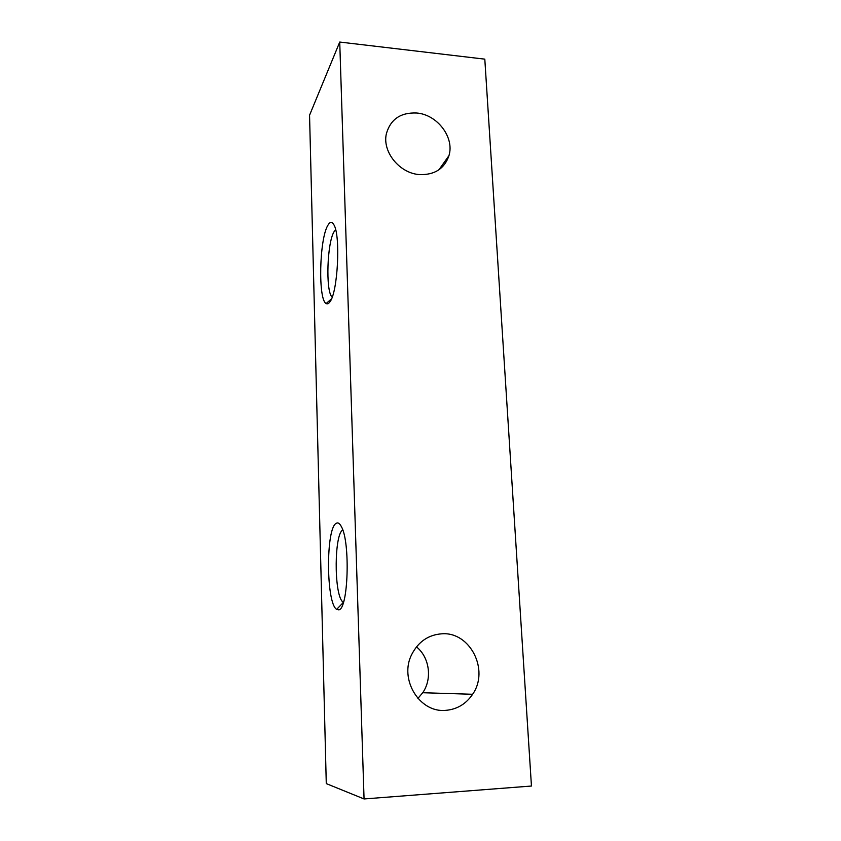 <?xml version="1.0" encoding="UTF-8"?>
<svg xmlns="http://www.w3.org/2000/svg" width="841" height="841" viewBox="0 0 841 841"><rect width="100%" height="100%" fill="white"/><g stroke="black" fill="none" stroke-linecap="round" stroke-linejoin="round"><path stroke-width="1.26" d="M338.713 609.83C348.237 609.883 350.476 542.172 341.425 526.729C339.743 523.417 338.019 522.282 336.263 523.323C325.782 527.854 326.003 603.176 336.642 609.368L338.713 609.83M329.987 301.782C337.735 292.321 340.752 236.027 333.993 224.946C332.079 221.362 330.019 221.519 327.822 225.399C319.286 239.338 318.014 300.037 326.192 303.559C327.412 304.305 328.673 303.717 329.987 301.782M335.633 229.698L334.087 231.664C327.128 242.576 325.53 290.45 331.88 296.905L332.163 297.209M416.463 646.876C429.467 657.252 432.495 678.655 422.739 692.721L417.903 698.44M441.924 633.799C470.014 631.57 489.693 670.035 472.621 694.277C465.977 704.054 456.978 709.415 445.635 710.361C419.312 713 398.834 678.866 411.827 654.277C418.471 641.578 428.511 634.755 441.924 633.799M416.663 113.009C437.288 114.534 454.666 137.44 448.957 155.648C444.469 168.694 434.692 175.012 419.648 174.602C399.612 173.488 381.94 151.664 386.418 133.561C390.623 119.201 400.705 112.358 416.663 113.009M339.732 42.05L484.805 59.154L531.449 786.03L364.058 798.95L326.276 783.602L309.551 115.238L339.732 42.05L364.058 798.95M342.76 529.988C334.361 534.046 333.856 591.843 342.182 601.378L343.391 602.545M472.621 694.277L422.739 692.721M448.957 155.648L438.928 169.798M331.585 298.681L326.192 303.559M343.759 601.336L342.182 601.378M343.307 602.492L336.642 609.368"/></g></svg>
